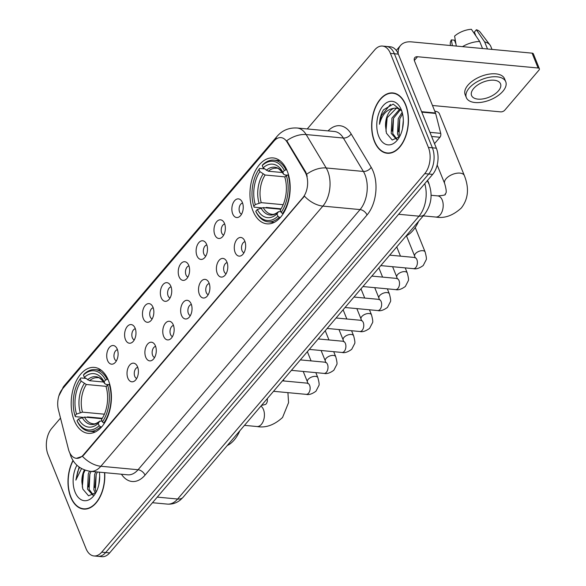 <?xml version="1.0" encoding="UTF-8"?>
<svg xmlns="http://www.w3.org/2000/svg" width="586" height="586" viewBox="0 0 586 586"><rect width="100%" height="100%" fill="white"/><g stroke="black" fill="none" stroke-linecap="round" stroke-linejoin="round"><path stroke-width="0.88" d="M108.395 380.336A33.109 19.968 -84.7 0 0 94.375 367.415A33.109 19.968 -84.7 0 0 74.517 384.914A33.109 19.968 -84.7 0 0 74.195 420.418A33.109 19.968 -84.7 0 0 88.215 433.34A33.109 19.968 -84.7 0 0 108.073 415.84A33.109 19.968 -84.7 0 0 108.395 380.336M287.169 170.848A33.109 19.968 -84.7 0 0 273.149 157.927A33.109 19.968 -84.7 0 0 253.291 175.426A33.109 19.968 -84.7 0 0 252.962 210.931A33.109 19.968 -84.7 0 0 266.982 223.852A33.109 19.968 -84.7 0 0 286.84 206.353A33.109 19.968 -84.7 0 0 287.169 170.848M232.708 213.875A9.369 5.655 95.3 0 1 233.668 202.024A9.369 5.655 95.3 0 1 240.883 200.126A9.369 5.655 95.3 0 1 242.392 202.536A9.369 5.655 95.3 0 1 239.33 216.754A9.369 5.655 95.3 0 1 232.708 213.875M242.589 203.078A5.626 3.391 -84.7 0 0 239.542 206.367A5.626 3.391 -84.7 0 0 239.608 212.073A5.626 3.391 -84.7 0 0 241.557 214.176M214.835 234.825A9.369 5.655 95.3 0 1 215.787 222.973A9.369 5.655 95.3 0 1 223.002 221.076A9.369 5.655 95.3 0 1 224.511 223.478A9.369 5.655 95.3 0 1 221.449 237.704A9.369 5.655 95.3 0 1 214.835 234.825M224.716 224.028A5.626 3.391 -84.7 0 0 221.669 227.317A5.626 3.391 -84.7 0 0 221.728 233.023A5.626 3.391 -84.7 0 0 223.676 235.125M196.955 255.774A9.369 5.655 95.3 0 1 197.914 243.923A9.369 5.655 95.3 0 1 205.129 242.025A9.369 5.655 95.3 0 1 206.638 244.428A9.369 5.655 95.3 0 1 203.569 258.653A9.369 5.655 95.3 0 1 196.955 255.774M206.836 244.977A5.626 3.391 -84.7 0 0 203.789 248.266A5.626 3.391 -84.7 0 0 203.855 253.972A5.626 3.391 -84.7 0 0 205.803 256.075M179.082 276.724A9.369 5.655 95.3 0 1 180.034 264.872A9.369 5.655 95.3 0 1 187.249 262.975A9.369 5.655 95.3 0 1 188.758 265.377A9.369 5.655 95.3 0 1 185.696 279.603A9.369 5.655 95.3 0 1 179.082 276.724M188.963 265.919A5.626 3.391 -84.7 0 0 185.916 269.216A5.626 3.391 -84.7 0 0 185.974 274.915A5.626 3.391 -84.7 0 0 187.923 277.024M161.201 297.673A9.369 5.655 95.3 0 1 162.161 285.814A9.369 5.655 95.3 0 1 169.376 283.924A9.369 5.655 95.3 0 1 170.885 286.327A9.369 5.655 95.3 0 1 167.816 300.552A9.369 5.655 95.3 0 1 161.201 297.673M171.083 286.869A5.626 3.391 -84.7 0 0 168.036 290.165A5.626 3.391 -84.7 0 0 168.101 295.864A5.626 3.391 -84.7 0 0 170.05 297.974M143.321 318.623A9.369 5.655 95.3 0 1 144.281 306.764A9.369 5.655 95.3 0 1 151.496 304.874A9.369 5.655 95.3 0 1 153.005 307.276A9.369 5.655 95.3 0 1 149.943 321.502A9.369 5.655 95.3 0 1 143.321 318.623M153.21 307.818A5.626 3.391 -84.7 0 0 150.162 311.115A5.626 3.391 -84.7 0 0 150.221 316.814A5.626 3.391 -84.7 0 0 152.17 318.923M125.448 339.565A9.369 5.655 95.3 0 1 126.408 327.713A9.369 5.655 95.3 0 1 133.615 325.823A9.369 5.655 95.3 0 1 135.132 328.226A9.369 5.655 95.3 0 1 132.062 342.451A9.369 5.655 95.3 0 1 125.448 339.565M135.329 328.768A5.626 3.391 -84.7 0 0 132.282 332.064A5.626 3.391 -84.7 0 0 132.341 337.763A5.626 3.391 -84.7 0 0 134.289 339.873M107.568 360.515A9.369 5.655 95.3 0 1 108.527 348.663A9.369 5.655 95.3 0 1 115.742 346.773A9.369 5.655 95.3 0 1 117.251 349.175A9.369 5.655 95.3 0 1 114.189 363.401A9.369 5.655 95.3 0 1 107.568 360.515M117.456 349.717A5.626 3.391 -84.7 0 0 114.409 353.014A5.626 3.391 -84.7 0 0 114.468 358.713A5.626 3.391 -84.7 0 0 116.416 360.822M235.133 252.471A9.369 5.655 95.3 0 1 236.085 240.619A9.369 5.655 95.3 0 1 243.3 238.722A9.369 5.655 95.3 0 1 244.809 241.124A9.369 5.655 95.3 0 1 241.747 255.35A9.369 5.655 95.3 0 1 235.133 252.471M245.014 241.674A5.626 3.391 -84.7 0 0 241.967 244.963A5.626 3.391 -84.7 0 0 242.025 250.669A5.626 3.391 -84.7 0 0 243.974 252.771M217.252 273.42A9.369 5.655 95.3 0 1 218.212 261.568A9.369 5.655 95.3 0 1 225.427 259.671A9.369 5.655 95.3 0 1 226.936 262.074A9.369 5.655 95.3 0 1 223.874 276.299A9.369 5.655 95.3 0 1 217.252 273.42M227.134 262.616A5.626 3.391 -84.7 0 0 224.094 265.912A5.626 3.391 -84.7 0 0 224.152 271.611A5.626 3.391 -84.7 0 0 226.101 273.721M199.379 294.37A9.369 5.655 95.3 0 1 200.331 282.511A9.369 5.655 95.3 0 1 207.547 280.621A9.369 5.655 95.3 0 1 209.055 283.023A9.369 5.655 95.3 0 1 205.994 297.249A9.369 5.655 95.3 0 1 199.379 294.37M209.261 283.565A5.626 3.391 -84.7 0 0 206.213 286.862A5.626 3.391 -84.7 0 0 206.272 292.56A5.626 3.391 -84.7 0 0 208.22 294.67M181.499 315.319A9.369 5.655 95.3 0 1 182.458 303.46A9.369 5.655 95.3 0 1 189.674 301.57A9.369 5.655 95.3 0 1 191.183 303.973A9.369 5.655 95.3 0 1 188.121 318.198A9.369 5.655 95.3 0 1 181.499 315.319M191.38 304.515A5.626 3.391 -84.7 0 0 188.333 307.811A5.626 3.391 -84.7 0 0 188.399 313.51A5.626 3.391 -84.7 0 0 190.347 315.62M163.626 336.261A9.369 5.655 95.3 0 1 164.578 324.41A9.369 5.655 95.3 0 1 171.793 322.52A9.369 5.655 95.3 0 1 173.302 324.922A9.369 5.655 95.3 0 1 170.24 339.148A9.369 5.655 95.3 0 1 163.626 336.261M173.507 325.464A5.626 3.391 -84.7 0 0 170.46 328.761A5.626 3.391 -84.7 0 0 170.519 334.46A5.626 3.391 -84.7 0 0 172.467 336.569M145.746 357.211A9.369 5.655 95.3 0 1 146.705 345.359A9.369 5.655 95.3 0 1 153.92 343.469A9.369 5.655 95.3 0 1 155.429 345.872A9.369 5.655 95.3 0 1 152.367 360.097A9.369 5.655 95.3 0 1 145.746 357.211M155.627 346.414A5.626 3.391 -84.7 0 0 152.58 349.71A5.626 3.391 -84.7 0 0 152.646 355.409A5.626 3.391 -84.7 0 0 154.594 357.511M127.873 378.16A9.369 5.655 95.3 0 1 128.825 366.309A9.369 5.655 95.3 0 1 136.04 364.419A9.369 5.655 95.3 0 1 137.549 366.821A9.369 5.655 95.3 0 1 134.487 381.039A9.369 5.655 95.3 0 1 127.873 378.16M137.754 367.363A5.626 3.391 -84.7 0 0 134.707 370.652A5.626 3.391 -84.7 0 0 134.765 376.358A5.626 3.391 -84.7 0 0 136.714 378.461M427.524 180.407A18.737 11.302 95.3 0 1 428.534 182.502A18.737 11.302 95.3 0 1 429.318 184.839M305.035 172.02A16.869 10.174 95.3 0 1 306.104 174.189A16.869 10.174 95.3 0 1 302.794 197.76L83.366 454.897A16.869 10.174 95.3 0 1 76.4 458.318A16.869 10.174 95.3 0 1 68.452 449.257L58.432 409.936A16.869 10.174 95.3 0 1 62.548 388.84L274.014 141.043A16.869 10.174 95.3 0 1 280.98 137.615A16.869 10.174 95.3 0 1 287.052 142.032L305.035 172.02L305.76 172.086L307.211 176.313M405.702 104.762A30.296 18.276 -84.7 0 0 392.869 92.932A30.296 18.276 -84.7 0 0 374.696 108.952A30.296 18.276 -84.7 0 0 374.395 141.438A30.296 18.276 -84.7 0 0 387.229 153.268A30.296 18.276 -84.7 0 0 405.402 137.249A30.296 18.276 -84.7 0 0 405.702 104.762M394.839 93.299A30.296 18.276 -84.7 0 0 394.202 93.372M72.986 460.471A30.296 18.276 -84.7 0 0 70.752 497.265A30.296 18.276 -84.7 0 0 83.578 509.088A30.296 18.276 -84.7 0 0 104.696 472.66M275.457 139.6A21.865 13.244 40.5 0 1 277.193 136.216C282.415 130.275 289.066 127.543 297.153 128.012A24.986 15.075 95.3 0 1 306.148 134.553L326.19 167.97A24.986 15.075 95.3 0 1 327.772 171.178A24.986 15.075 95.3 0 1 322.864 206.104A21.865 13.244 -139.5 0 1 304.427 196.142L83.857 454.941L82.421 456.296L76.429 458.325M306.69 174.21L306.698 174.24A21.865 13.478 149 0 1 326.19 167.97L363.393 171.442L343.352 138.032A24.986 15.075 -84.7 0 0 334.357 131.484L297.153 128.012M382.475 46.067L390.408 46.807A18.737 11.302 -84.7 0 1 398.348 54.124L436.35 148.185A18.737 11.302 -84.7 0 1 432.666 174.379L109.655 552.891A18.737 11.302 -84.7 0 1 101.913 556.7L97.943 556.326A18.737 11.302 -84.7 0 0 105.692 552.525L428.703 174.013A18.737 11.302 -84.7 0 0 432.38 147.811L394.378 53.751A18.737 11.302 -84.7 0 0 386.438 46.441A18.737 11.302 -84.7 0 1 394.378 53.751L432.38 147.811A18.737 11.302 -84.7 0 1 428.703 174.013L105.692 552.525A18.737 11.302 -84.7 0 1 97.943 556.326L93.98 555.96A18.737 11.302 -84.7 0 0 101.722 552.151L424.733 173.639A18.737 11.302 -84.7 0 0 428.41 147.445L390.408 53.385A18.737 11.302 -84.7 0 0 382.475 46.067A18.737 11.302 -84.7 0 0 374.725 49.876L307.247 128.949M328.057 130.898A31.234 18.84 95.3 0 1 351.146 133.908A6.248 3.853 -31 0 1 343.352 138.032L306.148 134.553A21.865 13.478 149 0 0 286.752 140.728L305.76 172.086M60.505 418.089L51.715 428.388A18.737 11.302 -84.7 0 0 48.037 454.582L86.039 548.643A18.737 11.302 -84.7 0 0 93.98 555.96M84.97 508.904A30.296 18.276 -84.7 0 0 85.578 509.095M388.621 153.085A30.296 18.276 -84.7 0 0 389.229 153.268M374.564 141.248A29.981 18.085 -84.7 0 0 387.258 152.953A29.981 18.085 -84.7 0 0 405.241 137.102A29.981 18.085 -84.7 0 0 405.541 104.953A29.981 18.085 -84.7 0 0 392.84 93.247A29.981 18.085 -84.7 0 0 374.857 109.099A29.981 18.085 -84.7 0 0 374.564 141.248M433.318 107.59A31.234 18.84 -84.7 0 0 432.973 106.696A31.234 18.84 -84.7 0 0 432.607 105.832M402.516 128.612L403.329 120.262M399.088 137.278L397.498 134.004L398.253 118.658L402.172 112.285M399.886 136.12L399.073 134.15L399.828 118.804L402.56 113.801M396.524 139.373L391.199 133.418L391.953 118.064L399.784 109.062M396.927 139.131L392.774 133.564L393.528 118.218L400.538 109.56M401.769 110.996L393.177 104.096L383.537 109.802C381.054 113.933 379.713 118.76 379.508 124.283C382.006 114.526 386.892 109.186 394.166 108.264A15.617 9.42 -84.7 0 0 385.551 126.349L387.221 117.625L396.341 108.271L397.476 108.154M394.166 108.264L396.693 108.036L401.41 110.293M385.551 126.349L386.452 133.22L392.224 140.017L399.579 136.699M401.344 109.868A21.865 13.185 -84.7 0 0 401.315 109.787A21.865 13.185 -84.7 0 0 383.024 105.802A21.865 13.185 -84.7 0 0 378.754 136.333A21.865 13.185 -84.7 0 0 398.648 138.267A21.865 13.185 -84.7 0 0 401.344 109.868M379.508 124.283L381.383 115.647L390.481 104.411M385.954 131.279L387.156 117.815M392.166 131.147L393.455 118.409M398.465 131.733L399.755 118.995M434.512 143.636L439.954 137.256L431.618 136.479M398.194 53.766A24.986 15.133 -139.5 0 1 400.538 45.466A24.986 15.133 -139.5 0 1 411.54 41.884L532.088 53.15A3.12 1.619 -22 0 1 533.37 53.868L539.369 68.723A3.12 1.619 158 0 0 538.087 67.998L417.547 56.732A6.248 3.78 40.5 0 0 414.793 57.633A6.248 3.78 40.5 0 0 414.58 61.222L435.501 112.988A3.12 1.883 95.3 0 1 435.647 113.442L440.716 133.352A3.12 1.883 95.3 0 1 439.954 137.256M432.468 105.495L500.656 111.867A3.12 1.619 158 0 0 504.751 110.205L538.952 70.122A3.12 1.619 158 0 0 539.369 68.723M498.444 90.837A15.617 8.109 158 0 0 500.525 83.827A15.617 8.109 158 0 0 488.768 80.494A15.617 8.109 158 0 0 473.642 88.515A15.617 8.109 158 0 0 471.569 95.525A15.617 8.109 158 0 0 483.325 98.858A15.617 8.109 158 0 0 498.444 90.837M492.006 49.4L490.76 46.309A20.613 10.702 158 0 0 489.999 44.983L480.102 32.047A16.24 8.431 158 0 0 476.359 29.761L474.374 32.091L475.935 35.944M505.74 81.718L504.539 78.751A21.242 11.024 158 0 0 488.548 74.224A21.242 11.024 158 0 0 467.98 85.131A21.242 11.024 158 0 0 465.152 94.661L466.353 97.635A21.242 11.024 158 0 0 482.344 102.162A21.242 11.024 158 0 0 502.913 91.255A21.242 11.024 158 0 0 505.74 81.718A21.242 11.024 158 0 0 489.75 77.191A21.242 11.024 158 0 0 469.181 88.098A21.242 11.024 158 0 0 466.353 97.635M456.296 46.067L454.604 36.105A16.24 8.431 158 0 1 471.4 29.3L479.692 41.467L482.542 48.521M479.692 41.467A20.613 10.702 158 0 0 462.486 46.646M455.923 43.884L454.421 40.17L451.374 39.885L452.363 45.701M451.374 39.885A16.24 8.431 158 0 0 450.29 44.097L450.451 45.518M489.999 44.983A20.613 10.702 158 0 0 484.651 41.928L476.359 29.761M487.501 48.982L484.651 41.928M73.111 460.677A29.981 18.085 -84.7 0 0 70.913 497.075A29.981 18.085 -84.7 0 0 83.608 508.78A29.981 18.085 -84.7 0 0 104.506 472.638M98.866 484.432L99.679 476.088M95.437 493.104L93.848 489.83L94.602 474.484L95.811 471.833M96.236 491.947L95.423 489.977L96.177 474.631L97.386 471.979M92.874 495.192L87.548 489.237L88.303 473.891L89.526 471.217M93.277 494.958L89.123 489.383L89.878 474.037L91.086 471.386M84.428 469.906A15.617 9.42 -84.7 0 0 81.901 482.175L83.578 473.451L85.146 470.17M79.095 467.013L75.865 480.11L81.527 468.558M81.901 482.175L82.802 489.039L88.574 495.844L95.928 492.526M76.927 465.225A21.865 13.185 -84.7 0 0 75.103 492.159A21.865 13.185 -84.7 0 0 94.998 494.093A21.865 13.185 -84.7 0 0 99.371 472.162M75.865 480.11L77.733 471.474L79.615 467.379M82.304 487.105L83.505 473.642M88.515 486.973L89.805 474.228M94.815 487.559L96.104 474.821M261.415 207.847L254.134 207.166L253.789 206.316A29.732 17.939 -84.7 0 1 258.367 170.262A29.732 17.939 -84.7 0 1 258.983 169.347L259.913 171.639A26.861 16.203 -84.7 0 0 255.284 204.565L261.239 202.653L283.17 204.704M285.133 176.877L265.121 175.009L259.913 171.639M284.342 170.519L285.983 169.852A30.985 18.686 -84.7 0 0 273.94 160.132A30.985 18.686 -84.7 0 0 262.799 164.666L262.213 165.567A29.732 17.939 -84.7 0 1 284.342 170.519L282.848 172.269A26.861 16.203 -84.7 0 0 263.136 167.86L268.351 171.222L282.584 172.555M287.147 175.141L284.899 174.928L283.624 174.203L282.848 172.269M406.017 236.055A34.354 20.722 -84.7 0 0 418.594 221.318M281.075 208.821L266.227 207.437L265.583 207.825M256.133 212.117A30.985 18.686 -84.7 0 0 268.176 221.83A30.985 18.686 -84.7 0 0 279.317 217.303L277.918 216.219A29.732 17.939 -84.7 0 1 255.789 211.268L256.133 212.117M280.423 217.406L279.317 217.303M258.983 169.347L259.576 168.446A30.985 18.686 -84.7 0 0 258.873 169.486L258.367 170.262M259.576 168.446L264.476 168.9M285.983 169.852L286.774 169.925M255.789 211.268L257.283 209.517A26.861 16.203 -84.7 0 0 276.995 213.927L277.918 216.219M255.284 204.565L253.789 206.316M263.136 167.86L262.213 165.567M276.995 213.927L278.526 211.641C275.618 213.853 273.413 214.732 271.919 214.278A23.11 13.939 -84.7 0 1 263.239 207.605L257.283 209.517M261.012 208.001A24.026 14.496 -84.7 0 0 278.328 211.876L280.723 211.392M268.351 171.222A23.11 13.939 -84.7 0 1 276.218 168.255C277.683 167.545 280.167 169.559 283.668 174.298L283.624 174.203A24.026 14.496 -84.7 0 0 266.3 170.328M288.517 174.848L286.342 175.463A29.732 17.939 -84.7 0 1 281.148 212.432L282.54 213.524A30.985 18.686 -84.7 0 0 287.982 174.796M282.54 213.524L283.265 213.59M281.148 212.432L280.218 210.147A26.861 16.203 -84.7 0 0 280.628 209.532A26.861 16.203 -84.7 0 0 284.847 177.214L286.342 175.463M280.936 209.048L280.218 210.147M280.804 209.246L263.239 207.605M431.091 195.277L437.735 195.892C443.668 195.446 446.151 194.882 445.177 194.2C445.06 192.97 447.909 194.955 444.664 183.528A10.621 5.508 -22 0 1 446.078 178.759A10.621 5.508 -22 0 1 456.355 173.302A10.621 5.508 -22 0 1 464.354 175.573L439.353 113.684A10.621 5.508 158 0 0 436.072 111.399A10.621 5.508 158 0 0 434.783 111.223M82.648 417.335L75.367 416.653L75.023 415.804A29.732 17.939 -84.7 0 1 79.601 379.743A29.732 17.939 -84.7 0 1 80.216 378.834L81.139 381.127A26.861 16.203 -84.7 0 0 76.517 414.053L82.472 412.141L104.396 414.192M106.366 386.364L86.354 384.497L81.139 381.127M105.568 379.999L107.209 379.332A30.985 18.686 -84.7 0 0 95.174 369.62A30.985 18.686 -84.7 0 0 84.032 374.146L83.439 375.055A29.732 17.939 -84.7 0 1 105.568 379.999L104.081 381.75A26.861 16.203 -84.7 0 0 84.369 377.34L89.577 380.71L103.817 382.043M108.381 384.621L106.132 384.416L104.85 383.691L104.081 381.75M227.251 445.543A34.354 20.722 -84.7 0 0 239.828 430.798M102.301 418.309L87.453 416.924L86.816 417.305M77.367 421.605A30.985 18.686 -84.7 0 0 89.402 431.318A30.985 18.686 -84.7 0 0 100.543 426.791L99.151 425.7A29.732 17.939 -84.7 0 1 77.022 420.755L77.367 421.605M101.656 426.894L100.543 426.791M80.216 378.834L80.802 377.933A30.985 18.686 -84.7 0 0 80.099 378.974L79.601 379.743M80.802 377.933L85.703 378.388M107.209 379.332L108.007 379.406M77.022 420.755L78.517 419.005A26.861 16.203 -84.7 0 0 98.228 423.414L99.151 425.7M76.517 414.053L75.023 415.804M84.369 377.34L83.439 375.055M98.228 423.414L99.759 421.129C96.844 423.341 94.646 424.22 93.152 423.766A23.11 13.939 -84.7 0 1 84.472 417.093L78.517 419.005M82.238 417.481A24.026 14.496 -84.7 0 0 99.561 421.356L101.957 420.88M89.577 380.71A23.11 13.939 -84.7 0 1 97.452 377.736C98.909 377.032 101.393 379.047 104.894 383.786L104.85 383.691A24.026 14.496 -84.7 0 0 87.534 379.816M109.75 384.335L107.568 384.951A29.732 17.939 -84.7 0 1 102.374 421.92L103.773 423.011A30.985 18.686 -84.7 0 0 109.208 384.284M103.773 423.011L104.491 423.077M102.374 421.92L101.451 419.627A26.861 16.203 -84.7 0 0 101.861 419.012A26.861 16.203 -84.7 0 0 106.081 386.701L107.568 384.951M102.169 418.536L101.451 419.627M102.037 418.734L84.472 417.093M287.052 142.032L287.77 142.098M83.366 454.897L83.857 454.941M302.794 197.76L303.284 197.804M145.02 475.151A6.248 3.78 40.5 0 0 138.062 469.738L360.068 209.583A24.986 15.075 -84.7 0 0 364.975 174.65A24.986 15.075 -84.7 0 0 363.393 171.442A6.248 3.853 -31 0 0 371.18 167.325A31.234 18.84 95.3 0 1 367.034 214.996L145.02 475.151A31.234 18.84 95.3 0 1 121.441 474.228M127.733 474.814A24.986 15.075 -84.7 0 0 138.062 469.738L100.858 466.258A24.986 15.075 95.3 0 1 90.53 471.334L127.733 474.814M82.421 456.296A21.865 13.244 40.5 0 0 100.858 466.258L322.864 206.104L360.068 209.583A6.248 3.78 40.5 0 1 367.034 214.996M62.424 388.987A21.865 13.244 -139.5 0 1 64.057 385.976L277.193 136.216M351.146 133.908L371.18 167.325M101.722 552.151L109.655 552.891M424.733 173.639L432.666 174.379M428.41 147.445L436.35 148.185M390.408 53.385L398.348 54.124M157.253 497.118L177.631 499.023A12.496 7.567 40.5 0 0 183.14 497.228L180.51 499.836C176.628 503.037 172.225 504.458 167.31 504.099A24.986 15.075 -84.7 0 0 177.631 499.023L419.005 216.175A24.986 15.075 -84.7 0 0 424.755 183.652M398.627 214.271L419.005 216.175A12.496 7.567 40.5 0 0 424.506 214.388L183.14 497.228M427.377 180.781A12.496 7.699 149 0 0 427.304 180.664L429.04 184.136C432.82 195.138 431.311 205.225 424.506 214.388M414.339 60.49L417.547 56.732M421.605 111.684L435.501 112.988M538.087 67.998L532.088 53.15M435.647 113.442L421.788 112.146M429.948 132.341L440.716 133.352M437.735 195.892A10.621 6.409 95.3 0 1 442.232 200.038A10.621 6.409 95.3 0 1 440.145 214.886A10.621 6.409 95.3 0 1 435.757 217.04L423.238 215.875M265.121 175.009A23.11 13.939 -84.7 0 0 261.239 202.653M263.07 174.108A24.026 14.496 -84.7 0 0 259.012 203.049M260.909 406.098A10.621 6.409 95.3 0 1 263.458 409.526A10.621 6.409 95.3 0 1 261.378 424.374A10.621 6.409 95.3 0 1 256.99 426.527L244.472 425.363M86.354 384.497A23.11 13.939 -84.7 0 0 82.472 412.141M84.303 383.596A24.026 14.496 -84.7 0 0 80.238 412.537M389.727 255.144L414.514 257.466A5.626 3.391 95.3 0 1 416.895 259.657A5.626 3.391 95.3 0 1 415.606 267.721A5.626 3.391 95.3 0 1 413.467 268.659L380.797 265.605M415.056 257.906L414.698 256.192A5.626 2.915 -22 0 1 415.452 253.672A5.626 2.915 -22 0 1 415.642 253.46A5.626 2.915 -22 0 1 421.056 250.757A5.626 2.915 -22 0 1 425.128 251.98C426.374 256.617 426.703 259.254 426.117 259.898L423.224 265.517C419.364 268.315 416.111 269.362 413.467 268.659M371.846 276.094L396.641 278.416A5.626 3.391 95.3 0 1 399.022 280.606A5.626 3.391 95.3 0 1 397.733 288.671A5.626 3.391 95.3 0 1 395.594 289.609L362.924 286.554M397.176 278.855L396.825 277.141A5.626 2.915 -22 0 1 397.572 274.622A5.626 2.915 -22 0 1 397.762 274.409A5.626 2.915 -22 0 1 403.183 271.706A5.626 2.915 -22 0 1 407.248 272.93C408.493 277.566 408.83 280.203 408.244 280.848L405.351 286.459C401.483 289.264 398.231 290.312 395.594 289.609M353.973 297.043L378.761 299.365A5.626 3.391 95.3 0 1 381.142 301.556A5.626 3.391 95.3 0 1 379.853 309.62A5.626 3.391 95.3 0 1 377.714 310.558L345.044 307.504M379.303 299.805L378.944 298.091A5.626 2.915 -22 0 1 379.699 295.571A5.626 2.915 -22 0 1 379.889 295.359A5.626 2.915 -22 0 1 385.302 292.656A5.626 2.915 -22 0 1 389.375 293.879C390.62 298.508 390.95 301.153 390.364 301.797L387.471 307.408C383.61 310.214 380.358 311.261 377.714 310.558M336.093 317.993L360.888 320.308A5.626 3.391 95.3 0 1 363.269 322.505A5.626 3.391 95.3 0 1 361.98 330.57A5.626 3.391 95.3 0 1 359.841 331.508L327.171 328.453M361.423 320.747L361.071 319.04A5.626 2.915 -22 0 1 361.818 316.521A5.626 2.915 -22 0 1 362.009 316.308A5.626 2.915 -22 0 1 367.429 313.605A5.626 2.915 -22 0 1 371.495 314.829C372.74 319.458 373.077 322.102 372.491 322.747L369.598 328.358C365.73 331.163 362.478 332.211 359.841 331.508M318.213 338.942L343.008 341.257A5.626 3.391 95.3 0 1 345.388 343.455A5.626 3.391 95.3 0 1 344.099 351.519A5.626 3.391 95.3 0 1 341.96 352.457L309.291 349.403M343.55 341.697L343.191 339.99A5.626 2.915 -22 0 1 343.938 337.463A5.626 2.915 -22 0 1 344.136 337.25A5.626 2.915 -22 0 1 349.549 334.555A5.626 2.915 -22 0 1 353.622 335.778C354.867 340.407 355.197 343.044 354.611 343.696L351.717 349.307C347.857 352.113 344.605 353.16 341.96 352.457M300.34 359.892L325.135 362.207A5.626 3.391 95.3 0 1 327.515 364.404A5.626 3.391 95.3 0 1 326.219 372.469A5.626 3.391 95.3 0 1 324.087 373.407L291.41 370.352M325.67 362.646L325.318 360.939A5.626 2.915 -22 0 1 326.065 358.412A5.626 2.915 -22 0 1 326.255 358.2A5.626 2.915 -22 0 1 331.676 355.497A5.626 2.915 -22 0 1 335.741 356.728C336.987 361.357 337.316 363.994 336.738 364.646L333.837 370.257C329.977 373.062 326.724 374.11 324.087 373.407M282.459 380.841L307.254 383.156A5.626 3.391 95.3 0 1 309.635 385.354A5.626 3.391 95.3 0 1 308.346 393.418A5.626 3.391 95.3 0 1 306.207 394.356L273.537 391.302M307.789 383.596L307.438 381.889A5.626 2.915 -22 0 1 308.185 379.362A5.626 2.915 -22 0 1 308.375 379.149A5.626 2.915 -22 0 1 313.796 376.446A5.626 2.915 -22 0 1 317.868 377.677C319.114 382.306 319.443 384.943 318.857 385.588L315.964 391.206C312.104 394.004 308.851 395.059 306.207 394.356M69.902 453.286L70.972 456.538C74.583 465.013 81.102 469.95 90.53 471.334M58.871 395.887L64.057 385.976M167.31 504.099L152.477 502.715M389.866 153.195L387.258 152.953M395.447 93.489L392.84 93.247M396.29 50.44L400.538 45.466M86.215 509.022L83.608 508.78M435.757 217.04C444.408 218.651 452.934 215.633 461.329 207.986C468.324 198.947 469.327 188.143 464.354 175.573M444.664 183.528L437.178 165.01M274.189 222.394L268.176 221.83M279.954 160.696L273.94 160.132M434.739 111.113L436.072 111.399M256.99 426.527C265.641 428.132 274.16 425.114 282.562 417.474L288.576 402.611L287.909 392.642M267.37 398.531L267.311 401.571L266.403 403.688L265.443 404.472L261.466 405.446M95.423 431.882L89.402 431.318M101.188 370.184L95.174 369.62M283.939 380.981L283.426 379.713M414.698 256.192L406.472 235.828M414.514 257.466L415.276 257.562M425.128 251.98L415.24 227.507M396.825 277.141L392.605 266.711M396.641 278.416L397.396 278.511M407.248 272.93L405.212 267.89M400.472 256.155L396.744 246.926M378.944 298.091L374.732 287.66M378.761 299.365L379.523 299.461M389.375 293.879L387.339 288.839M382.592 277.097L378.864 267.875M361.071 319.04L356.852 308.61M360.888 320.308L361.643 320.41M371.495 314.829L369.458 309.789M364.719 298.047L360.991 288.825M343.191 339.99L338.979 329.559M343.008 341.257L343.77 341.36M353.622 335.778L351.578 330.731M346.839 318.996L343.11 309.767M325.318 360.939L321.099 350.509M325.135 362.207L325.889 362.309M335.741 356.728L333.705 351.681M328.966 339.946L325.237 330.716M307.438 381.889L303.226 371.451M307.254 383.156L308.016 383.251M317.868 377.677L315.825 372.63M311.085 360.895L307.357 351.666"/></g></svg>
